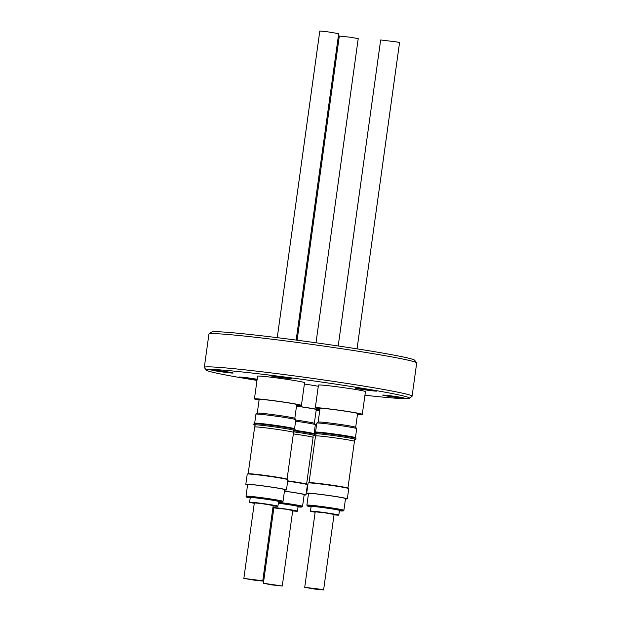 <?xml version="1.0" encoding="UTF-8"?>
<svg xmlns="http://www.w3.org/2000/svg" width="621" height="621" viewBox="0 0 621 621"><rect width="100%" height="100%" fill="white"/><g stroke="black" fill="none" stroke-linecap="round" stroke-linejoin="round"><path stroke-width="0.93" d="M334.02 514.856A14.299 0.543 -172.1 0 0 338.802 515.104A14.299 0.543 -172.1 0 0 318.224 511.766A14.299 0.543 -172.1 0 0 310.469 511.176A14.299 0.543 -172.1 0 0 315.134 512.232M338.802 515.104L339.446 510.423A14.299 0.543 -172.1 0 0 318.868 507.085A14.299 0.543 -172.1 0 0 311.121 506.495L310.469 511.176M314.863 589.104L323.603 589.95L320.599 589.267L304.717 587.326L314.863 589.104M304.717 587.326L315.189 511.828L323.929 512.682L334.075 514.452L323.603 589.95M343.902 510.276L345.524 498.57A18.684 0.714 -172.1 0 0 318.41 494.176A18.684 0.714 -172.1 0 0 308.505 493.439L306.875 505.137A18.684 0.714 7.9 0 1 316.788 505.882A18.684 0.714 7.9 0 1 343.902 510.276L343.103 510.99L339.392 510.835A17.924 0.683 -172.1 0 0 338.856 509.895A17.924 0.683 -172.1 0 0 317.028 506.705A17.924 0.683 -172.1 0 0 311.059 506.899L307.449 506.045L306.875 505.137M345.478 498.888A20.516 0.784 -172.1 0 0 347.333 498.826A20.516 0.784 -172.1 0 0 317.564 493.998A20.516 0.784 -172.1 0 0 306.689 493.183A20.516 0.784 -172.1 0 0 308.458 493.757M347.333 498.826L348.754 488.634A20.516 0.784 -172.1 0 0 318.977 483.806A20.516 0.784 -172.1 0 0 308.101 482.991L306.689 493.183M309.196 482.89L309.211 482.758A19.453 0.737 -172.1 0 1 322.12 483.844A19.453 0.737 -172.1 0 1 343.483 487.043A19.453 0.737 -172.1 0 1 347.744 488.106L347.729 488.238A19.639 0.745 -172.1 0 0 347.931 488.137A19.639 0.745 -172.1 0 0 343.63 487.058A19.639 0.745 -172.1 0 0 322.058 483.829A19.639 0.745 -172.1 0 0 309.025 482.734A19.639 0.745 -172.1 0 0 309.196 482.866M309.025 482.734L315.522 435.926A19.639 0.745 7.9 0 1 328.556 437.021A19.639 0.745 7.9 0 1 350.128 440.25A19.639 0.745 7.9 0 1 354.428 441.329L347.931 488.137M355.825 439.458L355.973 438.395A20.765 0.792 -172.1 0 0 355.957 438.364A20.765 0.792 -172.1 0 0 343.98 436.004A20.765 0.792 -172.1 0 0 322.501 433.132A20.765 0.792 -172.1 0 0 314.855 432.658A20.765 0.792 -172.1 0 0 314.831 432.682L314.684 433.753A20.765 0.792 7.9 0 1 314.707 433.722A20.765 0.792 7.9 0 1 322.353 434.195A20.765 0.792 7.9 0 1 343.824 437.068A20.765 0.792 7.9 0 1 355.81 439.427A20.765 0.792 7.9 0 1 355.825 439.458A20.765 0.792 7.9 0 1 354.482 439.552M315.949 434.203A20.765 0.792 7.9 0 1 314.684 433.753M316.819 423.064A20.136 0.768 -172.1 0 1 324.232 423.522A20.136 0.768 -172.1 0 1 345.059 426.309A20.136 0.768 -172.1 0 1 356.679 428.591A20.136 0.768 -172.1 0 0 356.679 428.591L355.67 427.264A18.956 0.722 -172.1 0 0 344.733 425.106A18.956 0.722 -172.1 0 0 325.132 422.49A18.956 0.722 -172.1 0 0 318.154 422.055L316.819 423.064A20.136 0.768 -172.1 0 0 316.803 423.087L315.546 432.131L314.855 432.658M355.957 438.364L355.422 437.65A20.136 0.768 -172.1 0 0 343.801 435.368A20.136 0.768 -172.1 0 0 322.974 432.581A20.136 0.768 -172.1 0 0 315.561 432.123M315.305 407.811L318.457 385.082A23.722 0.9 7.9 0 1 341.131 387.318A23.722 0.9 7.9 0 1 365.381 391.525A23.722 0.9 7.9 0 1 365.451 391.603L362.291 414.331A23.722 0.9 -172.1 0 0 362.229 414.246A23.722 0.9 -172.1 0 0 337.979 410.046A23.722 0.9 -172.1 0 0 315.305 407.811A23.722 0.9 -172.1 0 0 315.367 407.888A23.722 0.9 -172.1 0 0 319.947 408.998M357.502 414.215A23.722 0.9 -172.1 0 0 362.291 414.331M357.525 414.021A21.052 0.8 -172.1 0 0 359.637 413.928A21.052 0.8 -172.1 0 0 359.59 413.889A21.052 0.8 -172.1 0 0 338.468 410.217A21.052 0.8 -172.1 0 0 317.968 408.144A21.052 0.8 -172.1 0 0 318.006 408.245A21.052 0.8 -172.1 0 0 319.978 408.812M357.059 348.847L399.551 42.593L396.555 41.91L380.665 39.969L338.204 345.967M272.844 508.133A14.299 0.543 -172.1 0 0 273.791 508.304M292.685 510.928A14.299 0.543 -172.1 0 0 297.436 511.199A14.299 0.543 -172.1 0 0 297.459 511.176A14.299 0.543 -172.1 0 0 288.532 509.43A14.299 0.543 -172.1 0 0 272.945 507.404M264.305 583.375L270.694 584.772L282.26 586.022L264.305 583.375M263.374 583.398L273.853 507.9L285.419 509.15L292.739 510.524L282.26 586.022M304.135 494.96A20.516 0.784 -172.1 0 0 305.982 494.921A20.516 0.784 -172.1 0 0 305.998 494.898A20.516 0.784 -172.1 0 0 284.449 491.118M293.446 431.812A20.765 0.792 7.9 0 1 314.234 435.368A20.765 0.792 7.9 0 1 314.474 435.5A20.765 0.792 7.9 0 1 314.482 435.531L314.63 434.467A20.765 0.792 -172.1 0 0 314.622 434.428A20.765 0.792 -172.1 0 0 314.389 434.304A20.765 0.792 -172.1 0 0 293.593 430.749M314.094 433.737L315.352 424.694A20.136 0.768 -172.1 0 0 315.344 424.663L314.335 423.336A18.956 0.722 -172.1 0 0 314.117 423.219A18.956 0.722 -172.1 0 0 295.775 420.06M315.344 424.663A20.136 0.768 -172.1 0 0 315.111 424.539A20.136 0.768 -172.1 0 0 295.619 421.185M314.622 434.428L314.086 433.722A20.136 0.768 -172.1 0 0 313.853 433.598A20.136 0.768 -172.1 0 0 294.983 430.33M314.482 435.531A20.765 0.792 7.9 0 1 313.139 435.624M304.391 384.042A23.722 0.9 7.9 0 1 310.803 385.004A23.722 0.9 7.9 0 1 318.294 386.262M319.815 409.961A23.722 0.9 -172.1 0 0 307.651 407.733A23.722 0.9 -172.1 0 0 296.512 406.103M316.182 410.093A21.052 0.8 -172.1 0 0 318.301 410A21.052 0.8 -172.1 0 0 306.502 407.663A21.052 0.8 -172.1 0 0 296.504 406.204M316.011 342.776L358.216 38.665L350.896 37.291L339.322 36.041L297.117 340.207M273.155 505.929A14.299 0.543 -172.1 0 0 277.929 506.185A14.299 0.543 -172.1 0 0 271.493 504.834A14.299 0.543 -172.1 0 0 257.047 502.808A14.299 0.543 -172.1 0 0 249.595 502.257A14.299 0.543 -172.1 0 0 254.261 503.313M277.929 506.185L278.581 501.504A14.299 0.543 -172.1 0 0 272.145 500.153A14.299 0.543 -172.1 0 0 257.699 498.127A14.299 0.543 -172.1 0 0 250.247 497.576L249.595 502.257M261.092 580.588L243.843 578.407L256.046 580.449L262.73 581.031L261.092 580.588M243.843 578.407L254.323 502.909L261.006 503.484L273.209 505.533L262.73 581.031M276.035 487.842A18.684 0.714 -172.1 0 0 257.257 485.218A18.684 0.714 -172.1 0 0 247.632 484.512L246.009 496.218A18.684 0.714 7.9 0 1 255.627 496.924A18.684 0.714 7.9 0 1 274.412 499.548A18.684 0.714 7.9 0 1 283.029 501.349L284.651 489.651A18.684 0.714 -172.1 0 0 276.035 487.842M284.604 489.969A20.516 0.784 -172.1 0 0 286.467 489.899A20.516 0.784 -172.1 0 0 277.005 487.92A20.516 0.784 -172.1 0 0 256.38 485.04A20.516 0.784 -172.1 0 0 245.815 484.264A20.516 0.784 -172.1 0 0 247.585 484.83M286.467 489.899L287.88 479.707A20.516 0.784 -172.1 0 0 278.418 477.728A20.516 0.784 -172.1 0 0 257.8 474.848A20.516 0.784 -172.1 0 0 247.236 474.071L245.815 484.264M286.863 479.288A19.639 0.745 -172.1 0 0 287.065 479.21A19.639 0.745 -172.1 0 0 271.23 476.276A19.639 0.745 -172.1 0 0 249.463 473.73A19.639 0.745 -172.1 0 0 248.152 473.815A19.639 0.745 -172.1 0 0 248.33 473.939M248.152 473.815L254.649 427.007A19.639 0.745 7.9 0 1 255.961 426.914A19.639 0.745 7.9 0 1 277.727 429.468A19.639 0.745 7.9 0 1 293.562 432.402L287.065 479.21M286.855 479.319L286.871 479.187A19.453 0.737 -172.1 0 0 271.191 476.276A19.453 0.737 -172.1 0 0 249.642 473.753A19.453 0.737 -172.1 0 0 248.346 473.839L248.322 473.97M294.952 430.539L295.099 429.468A20.765 0.792 -172.1 0 0 295.091 429.437A20.765 0.792 -172.1 0 0 281.95 426.899A20.765 0.792 -172.1 0 0 253.981 423.732A20.765 0.792 -172.1 0 0 253.966 423.763L253.818 424.826A20.765 0.792 7.9 0 1 253.834 424.803A20.765 0.792 7.9 0 1 281.802 427.97A20.765 0.792 7.9 0 1 294.944 430.508A20.765 0.792 7.9 0 1 294.952 430.539A20.765 0.792 7.9 0 1 293.609 430.632M294.564 428.746L295.821 419.703A20.136 0.768 -172.1 0 0 295.813 419.672L294.804 418.337A18.956 0.722 -172.1 0 0 282.811 416.023A18.956 0.722 -172.1 0 0 257.28 413.136L255.945 414.137A20.136 0.768 -172.1 0 0 255.93 414.168L254.672 423.212L253.981 423.732M295.813 419.672A20.136 0.768 -172.1 0 0 283.075 417.211A20.136 0.768 -172.1 0 0 255.945 414.137M295.091 429.437L294.556 428.731A20.136 0.768 -172.1 0 0 281.818 426.27A20.136 0.768 -172.1 0 0 254.688 423.196M255.084 425.284A20.765 0.792 7.9 0 1 253.818 424.826M254.431 398.884L257.583 376.163A23.722 0.9 7.9 0 1 267.845 376.838A23.722 0.9 7.9 0 1 292.118 380.145A23.722 0.9 7.9 0 1 304.577 382.683L301.426 405.404A23.722 0.9 -172.1 0 0 288.959 402.874A23.722 0.9 -172.1 0 0 264.693 399.559A23.722 0.9 -172.1 0 0 254.431 398.884A23.722 0.9 -172.1 0 0 259.081 400.079M296.628 405.288A23.722 0.9 -172.1 0 0 301.426 405.404M296.652 405.094A21.052 0.8 -172.1 0 0 298.771 405.008A21.052 0.8 -172.1 0 0 287.368 402.734A21.052 0.8 -172.1 0 0 266.176 399.854A21.052 0.8 -172.1 0 0 257.094 399.225A21.052 0.8 -172.1 0 0 259.104 399.885M296.163 340.083L338.686 33.674L326.483 31.624L319.799 31.05L277.253 337.653M257.071 379.858A10.867 0.411 7.9 0 1 253.174 379.408A10.867 0.411 7.9 0 1 239.038 377.032A10.867 0.411 7.9 0 1 246.413 377.677A10.867 0.411 7.9 0 1 257.156 379.26M362.586 388.715A10.867 0.411 7.9 0 1 376.73 391.059A10.867 0.411 7.9 0 1 369.348 390.446A10.867 0.411 7.9 0 1 355.212 388.071A10.867 0.411 7.9 0 1 362.586 388.715M390.027 395.732A10.867 0.411 7.9 0 1 404.17 398.077A10.867 0.411 7.9 0 1 396.796 397.463A10.867 0.411 7.9 0 1 382.652 395.088A10.867 0.411 7.9 0 1 390.027 395.732M277.059 376.179A10.867 0.411 7.9 0 1 291.202 378.523A10.867 0.411 7.9 0 1 283.82 377.91A10.867 0.411 7.9 0 1 269.685 375.534A10.867 0.411 7.9 0 1 277.059 376.179M218.972 370.659A10.867 0.411 7.9 0 1 233.116 373.004A10.867 0.411 7.9 0 1 225.734 372.39A10.867 0.411 7.9 0 1 211.598 370.015A10.867 0.411 7.9 0 1 218.972 370.659M256.993 380.417A102.589 3.905 7.9 0 1 206.319 370.116A102.589 3.905 7.9 0 1 275.957 375.899A102.589 3.905 7.9 0 1 409.402 398.302A102.589 3.905 7.9 0 1 364.946 395.228M206.319 370.116L204.363 367.539A104.879 3.99 7.9 0 1 204.309 367.384A104.879 3.99 7.9 0 1 275.553 373.454A104.879 3.99 7.9 0 1 412.08 396.214A104.879 3.99 7.9 0 1 411.987 396.353L409.402 398.302M204.309 367.384L208.92 334.16A104.879 3.99 7.9 0 1 209.013 334.02A104.879 3.99 7.9 0 1 280.164 340.23A104.879 3.99 7.9 0 1 416.637 362.835A104.879 3.99 7.9 0 1 416.691 362.99L412.08 396.214M209.013 334.02L211.598 332.072A102.589 3.905 7.9 0 1 281.189 338.15A102.589 3.905 7.9 0 1 414.681 360.258L416.637 362.835M390.399 395.779L396.532 396.633M362.959 388.762L369.091 389.615M277.424 376.225L283.564 377.079M219.337 370.706L225.477 371.56M246.778 377.723L252.918 378.577M316.159 410.287A23.722 0.9 -172.1 0 0 319.737 410.52M306.386 484.31L306.401 484.178A19.453 0.737 -172.1 0 0 287.725 480.84A19.639 0.745 -172.1 0 1 306.595 484.209L313.085 437.394A19.639 0.745 7.9 0 0 293.353 433.9M305.998 494.898L307.411 484.706A20.516 0.784 -172.1 0 0 287.678 481.174M304.166 494.665A18.684 0.714 -172.1 0 0 304.181 494.642A18.684 0.714 -172.1 0 0 284.441 491.188M298.088 506.519A14.299 0.543 -172.1 0 0 298.111 506.495A14.299 0.543 -172.1 0 0 278.34 503.251M278.464 502.319A18.684 0.714 7.9 0 1 302.559 506.348L301.674 507.07L298.049 506.907A17.924 0.683 -172.1 0 0 301.682 507.015A17.924 0.683 -172.1 0 0 278.355 503.103M283.029 501.349L282.151 502.078L278.526 501.915A17.924 0.683 -172.1 0 0 273.9 500.27A17.924 0.683 -172.1 0 0 251.381 497.266A17.924 0.683 -172.1 0 0 250.193 497.98L246.584 497.118L246.009 496.218M354.257 441.197L354.56 439.008M320.071 408.121L318.138 422.07M293.384 432.278L293.686 430.081M296.753 404.411L294.812 418.352M259.198 399.194L257.265 413.144M254.851 426.93L255.153 424.733M316.283 409.402L314.342 423.351M312.914 437.269L313.217 435.08M304.181 494.642L302.559 506.348M297.459 511.176L298.111 506.495M357.618 413.33L355.686 427.279M356.695 428.622L355.437 437.673M315.724 435.849L316.027 433.66"/></g></svg>
